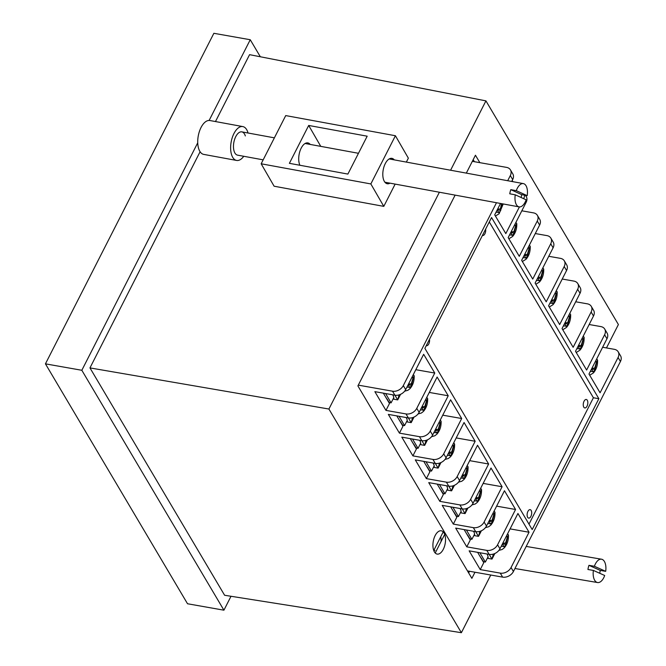 <?xml version="1.0" encoding="UTF-8"?>
<svg xmlns="http://www.w3.org/2000/svg" width="666" height="666" viewBox="0 0 666 666"><rect width="100%" height="100%" fill="white"/><g stroke="black" fill="none" stroke-linecap="round" stroke-linejoin="round"><path stroke-width="1" d="M512.146 180.628A11.83 6.061 -80 0 1 512.928 181.676M435.156 535.572A11.83 6.061 -80 0 1 437.321 532.459A11.83 6.061 -80 0 1 444.755 534.507A11.83 6.061 -80 0 1 443.29 549.317A11.83 6.061 -80 0 1 434.016 551.165A11.83 6.061 -80 0 1 435.156 535.572A11.83 6.061 100 0 0 433.741 550.499L443.223 531.884A11.83 6.061 100 0 0 441.283 530.794A11.83 6.061 100 0 0 435.156 535.572M440.984 541.691A8.608 4.404 100 0 0 440.709 536.821M215.476 121.553L249.567 54.662L485.93 100.874L450.591 170.23M439.385 192.233L328.912 409.032L461.38 632.7L490.767 575.024M200.091 151.748L89.96 367.907L328.912 409.032M395.138 184.099L383.799 206.368L274.109 186.214L261.164 163.786L370.845 183.941L383.799 206.368M606.476 347.935L618.398 324.542L485.93 100.874M89.96 367.907L224.609 595.262L461.38 632.7M455.119 195.121L357.9 385.914L471.869 578.346L474.983 572.236M479.853 162.662L475.449 155.228L466.325 173.118M81.835 370.279L45.438 363.844L187.521 603.754L223.918 610.189L81.835 370.279L197.735 142.799M209.124 120.463L250.25 39.735L260.339 56.768M45.438 363.844L213.861 33.3L250.25 39.735M231.002 596.278L223.918 610.189M468.664 572.943L469.522 571.27M474.392 161.705L473.185 159.665M433.991 549.999A8.608 4.404 100 0 0 434.998 550.432M394.297 159.882A12.912 6.502 100.4 0 0 391.933 158.358A12.912 6.502 100.4 0 0 385.289 163.578A12.912 6.502 100.4 0 0 382.892 176.324A12.912 6.502 100.4 0 0 387.271 183.749A12.912 6.502 100.4 0 0 390.018 183.158M299.9 165.26A12.912 6.502 -79.6 0 1 301.199 148.127A12.912 6.502 -79.6 0 1 307.842 142.907A12.912 6.502 -79.6 0 1 310.206 144.43M406.352 162.096L408.358 158.158L395.413 135.739L285.722 115.584L261.164 163.786M370.845 183.941L395.413 135.739M308.691 125.449L289.385 163.328L347.885 174.076L367.182 136.197L308.691 125.449L320.771 146.37M521.087 197.486A11.83 5.961 100.4 0 0 521.287 196.77A11.83 5.961 100.4 0 0 521.711 194.655L527.197 195.662L516.292 190.659A11.83 5.961 -79.6 0 1 523.359 183.6A11.83 5.961 -79.6 0 1 527.197 195.662M526.157 199.808A11.83 5.961 -79.6 0 1 519.089 206.876A11.83 5.961 -79.6 0 1 515.251 194.813L526.157 199.808M521.711 194.655L510.805 189.652A11.83 5.961 100.4 0 0 510.198 191.683A11.83 5.961 100.4 0 0 509.765 193.806L515.251 194.813M510.805 189.652L516.292 190.659M245.329 135.947A11.83 5.961 100.4 0 0 241.841 131.868A11.83 5.961 100.4 0 0 235.081 138.112A11.83 5.961 100.4 0 0 234.074 151.065A11.83 5.961 100.4 0 0 237.562 155.145L263.17 159.848M243.756 156.285A17.208 8.666 -79.6 0 1 236.588 160.439L203.688 154.387A17.208 8.666 -79.6 0 1 198.61 148.451A17.208 8.666 -79.6 0 1 200.075 129.612A17.208 8.666 -79.6 0 1 209.907 120.529L242.815 126.582A17.208 8.666 -79.6 0 1 247.894 132.509A17.208 8.666 -79.6 0 1 248.027 133.009M236.588 160.439A17.208 8.666 -79.6 0 1 231.51 154.504A17.208 8.666 -79.6 0 1 232.983 135.656A17.208 8.666 -79.6 0 1 242.815 126.582M599.675 573.243A11.83 6.161 99.6 0 0 599.858 572.535A11.83 6.161 99.6 0 0 600.266 570.412L588.952 565.342A11.83 6.161 99.6 0 0 588.353 567.374A11.83 6.161 99.6 0 0 587.945 569.497L593.373 570.421L604.686 575.491A11.83 6.161 -80.4 0 1 597.56 582.542A11.83 6.161 -80.4 0 1 593.373 570.421M588.952 565.342L594.388 566.267A11.83 6.161 -80.4 0 1 601.515 559.207A11.83 6.161 -80.4 0 1 605.694 571.336L594.388 566.267M600.266 570.412L605.694 571.336M485.631 229.154A4.304 2.206 -80 0 1 484.898 233.766A4.304 2.206 -80 0 1 482.675 235.506A4.304 2.206 -80 0 1 482.434 235.431M584.065 401.207A4.304 2.206 -80 0 1 586.296 399.467A4.304 2.206 -80 0 1 587.803 401.948A4.304 2.206 -80 0 1 587.021 406.202A4.304 2.206 -80 0 1 584.798 407.942A4.304 2.206 -80 0 1 583.283 405.461A4.304 2.206 -80 0 1 584.065 401.207M527.922 511.388A4.304 2.206 -80 0 1 530.153 509.648A4.304 2.206 -80 0 1 531.659 512.129A4.304 2.206 -80 0 1 530.885 516.383A4.304 2.206 -80 0 1 528.654 518.123A4.304 2.206 -80 0 1 527.147 515.642A4.304 2.206 -80 0 1 527.922 511.388M429.487 339.335A4.304 2.206 -80 0 1 428.762 343.947A4.304 2.206 -80 0 1 426.531 345.687A4.304 2.206 -80 0 1 426.29 345.612M510.322 175.558A8.608 6.352 -30.6 0 0 510.447 169.888L512.812 173.884A8.608 6.352 149.4 0 1 512.687 179.562L510.322 175.558L507.692 180.719M519.405 206.918L505.81 233.591L494.705 214.852L500.507 203.463M511.721 181.46L512.687 179.562M524.134 198.884L523.618 198.643M523.792 198.302A8.608 6.352 -30.6 0 0 524.592 195.18M604.603 334.748A8.608 6.352 -30.6 0 0 604.728 329.079L607.092 333.075A8.608 6.352 149.4 0 1 606.967 338.753L604.603 334.748L586.621 370.046L575.516 351.298L593.498 316.009L591.133 312.013L573.151 347.302L562.046 328.554L580.036 293.265L577.663 289.269L559.681 324.558L548.584 305.819L566.566 270.521L564.194 266.525L546.212 301.815L535.114 283.075L553.096 247.785L550.724 243.781L532.742 279.079L521.644 260.331L539.627 225.041L537.262 221.045L519.28 256.335L508.175 237.595L526.157 202.298L525.557 201.29M511.055 567.524L529.037 532.234L517.932 513.486L499.95 548.784A8.608 6.352 149.4 0 1 489.16 554.378L469.147 550.84L480.244 569.588L500.266 573.126A8.608 6.352 -30.6 0 0 511.055 567.524L513.419 571.52L620.437 361.488L618.073 357.492L600.083 392.782L588.985 374.042L606.967 338.753M618.073 357.492A8.608 6.352 -30.6 0 0 618.198 351.823A8.608 6.352 -30.6 0 0 614.302 349.317L602.63 347.261M591.133 312.013A8.608 6.352 -30.6 0 0 591.258 306.335L593.622 310.339A8.608 6.352 149.4 0 1 593.498 316.009M604.728 329.079A8.608 6.352 -30.6 0 0 600.832 326.581L589.169 324.517M577.663 289.269A8.608 6.352 -30.6 0 0 577.788 283.599L580.161 287.595A8.608 6.352 149.4 0 1 580.036 293.265M591.258 306.335A8.608 6.352 -30.6 0 0 587.362 303.838L575.699 301.773M564.194 266.525A8.608 6.352 -30.6 0 0 564.318 260.856L566.691 264.852A8.608 6.352 149.4 0 1 566.566 270.521M577.788 283.599A8.608 6.352 -30.6 0 0 573.892 281.094L562.229 279.029M550.724 243.781A8.608 6.352 -30.6 0 0 550.849 238.112L553.221 242.108A8.608 6.352 149.4 0 1 553.096 247.785M564.318 260.856A8.608 6.352 -30.6 0 0 560.422 258.35L548.759 256.293M537.262 221.045A8.608 6.352 -30.6 0 0 537.387 215.368L539.751 219.372A8.608 6.352 149.4 0 1 539.627 225.041M550.849 238.112A8.608 6.352 -30.6 0 0 546.961 235.614L535.289 233.55M525.532 195.354L526.282 196.628A8.608 6.352 149.4 0 1 526.157 202.298M537.387 215.368A8.608 6.352 -30.6 0 0 533.491 212.87L521.828 210.806M510.447 169.888A8.608 6.352 -30.6 0 0 506.551 167.382L472.336 161.339M532.192 529.553L598.859 398.709L491.55 217.532L424.883 348.368L532.192 529.553M496.486 202.722L403.305 385.589L405.677 389.593A8.608 6.352 149.4 0 1 394.888 395.188L392.515 391.192L358.3 385.139M392.707 394.805A16.134 7.093 27 0 1 393.664 399.184L397.694 399.891L394.913 395.196L374.866 391.65L385.972 410.398L405.985 413.936A8.608 6.352 -30.6 0 0 416.774 408.333L434.756 373.043L423.659 354.295L405.677 389.593M408.358 417.932L388.336 414.394L399.434 433.133L419.455 436.671A8.608 6.352 -30.6 0 0 430.244 431.077L448.226 395.779L437.121 377.039L419.139 412.329A8.608 6.352 149.4 0 1 408.358 417.932L405.985 413.936M421.819 440.676L401.806 437.137L412.903 455.877L432.925 459.415A8.608 6.352 -30.6 0 0 443.714 453.812L461.696 418.523L450.591 399.783L432.609 435.073A8.608 6.352 149.4 0 1 421.819 440.676L419.455 436.671M435.289 463.411L415.276 459.873L426.373 478.621L446.395 482.159A8.608 6.352 -30.6 0 0 457.176 476.556L475.158 441.267L464.06 422.519L446.078 457.817A8.608 6.352 149.4 0 1 435.289 463.411L432.925 459.415M448.759 486.155L428.738 482.617L439.843 501.356L459.856 504.903A8.608 6.352 -30.6 0 0 470.646 499.3L488.628 464.011L477.53 445.263L459.548 480.561A8.608 6.352 149.4 0 1 448.759 486.155L446.395 482.159M460.056 508.516A16.134 7.093 27 0 1 461.005 512.887L465.035 513.603L462.254 508.899L442.207 505.361L453.313 524.1L473.326 527.639A8.608 6.352 -30.6 0 0 484.115 522.044L502.097 486.746L491 468.007L473.018 503.296A8.608 6.352 149.4 0 1 462.229 508.899L459.856 504.903M475.699 531.643L455.677 528.096L466.774 546.844L486.796 550.382A8.608 6.352 -30.6 0 0 497.585 544.78L515.567 509.49L504.47 490.75L486.48 526.04A8.608 6.352 149.4 0 1 475.699 531.643L473.326 527.639M415.809 369.688L434.756 373.043M386.996 399.317L387.421 399.392M385.972 410.398L389.477 403.504L383.341 393.148M510.089 528.887L529.037 532.234M481.277 558.508L481.693 558.583M480.244 569.588L483.757 562.695L477.622 552.339M496.62 506.143L515.567 509.49M467.807 535.764L468.231 535.839M466.774 546.844L470.288 539.96L464.152 529.595M483.158 483.399L502.097 486.746M454.337 513.02L454.761 513.095M453.313 524.1L456.818 517.216L450.682 506.859M469.688 460.656L488.628 464.011M440.867 490.284L441.292 490.359M439.843 501.356L443.348 494.472L437.212 484.115M456.218 437.92L475.158 441.267M427.397 467.54L427.822 467.615M426.373 478.621L429.878 471.736L423.751 461.372M442.748 415.176L461.696 418.523M413.927 444.796L414.352 444.871M412.903 455.877L416.416 448.992L410.281 438.636M429.279 392.432L448.226 395.779M400.466 422.061L400.89 422.136M399.434 433.133L402.947 426.248L396.811 415.892M513.419 571.52A8.608 6.352 149.4 0 1 502.63 577.122L467.457 570.904M618.198 351.823L620.562 355.819A8.608 6.352 149.4 0 1 620.437 361.488M392.515 391.192A8.608 6.352 -30.6 0 0 403.305 385.589M528.987 524.15L593.398 397.752L598.859 398.709M593.398 397.752L489.294 221.969M479.861 552.738L485.381 562.054L483.558 561.729L479.811 556.035M485.381 562.054L488.045 556.818M502.73 543.331L505.619 542.94L505.902 544.513A8.591 4.404 -80 0 1 504.861 545.862A8.591 4.404 -80 0 1 503.729 546.753L502.639 543.639M507.592 533.782L508.449 534.956L507.817 536.338L505.993 536.929M502.88 543.889L505.902 544.513M505.619 542.94L507.425 536.738M486.988 553.995A16.134 7.093 27 0 1 487.945 558.374L491.974 559.082L489.194 554.387M494.846 553.513L492.049 559.015A21.079 15.551 149.4 0 1 491.974 559.082M492.049 559.015L493.356 554.079M591.849 368.415L594.738 368.032L595.021 369.605A8.591 4.404 -80 0 1 593.98 370.945A8.591 4.404 -80 0 1 592.857 371.836L591.758 368.731M596.711 358.874L597.568 360.04L596.936 361.422L595.113 362.013M592.007 368.981L595.021 369.605M594.738 368.032L596.545 361.821M466.4 529.994L471.911 539.31L470.096 538.985L466.342 533.291M471.911 539.31L474.583 534.074M489.26 520.587L492.149 520.204L492.432 521.778A8.591 4.404 -80 0 1 491.391 523.118A8.591 4.404 -80 0 1 490.259 524.009L489.169 520.904M494.122 511.047L494.98 512.212L494.347 513.594L492.524 514.185M489.41 521.145L492.432 521.778M492.149 520.204L493.956 513.994M473.518 531.252A16.134 7.093 27 0 1 474.475 535.63L478.504 536.346L475.724 531.643M481.385 530.769L478.579 536.272A21.079 15.551 149.4 0 1 478.504 536.346M478.579 536.272L479.895 531.335M578.388 345.679L581.268 345.288L581.56 346.861A8.591 4.404 -80 0 1 580.519 348.21A8.591 4.404 -80 0 1 579.387 349.101L578.288 345.987M583.25 336.13L584.099 337.304L583.466 338.678L581.643 339.277M578.538 346.237L581.56 346.861M581.268 345.288L583.083 339.086M452.93 507.251L458.441 516.566L456.626 516.25L452.872 510.547M458.441 516.566L461.113 511.33M475.79 497.843L478.679 497.46L478.962 499.034A8.591 4.404 -80 0 1 477.922 500.374A8.591 4.404 -80 0 1 476.798 501.265L475.699 498.16M480.652 488.303L481.51 489.468L480.877 490.85L479.054 491.441M475.949 498.409L478.962 499.034M478.679 497.46L480.486 491.25M467.915 508.033L465.109 513.528A21.079 15.551 149.4 0 1 465.035 513.603M465.109 513.528L466.425 508.591M564.918 322.935L567.798 322.552L568.09 324.117A8.591 4.404 -80 0 1 567.049 325.466A8.591 4.404 -80 0 1 565.917 326.357L564.826 323.243M569.78 313.386L570.637 314.56L570.004 315.942L568.181 316.533M565.068 323.493L568.09 324.117M567.798 322.552L569.613 316.342M439.46 484.515L444.98 493.831L443.156 493.506L439.402 487.803M444.98 493.831L447.644 488.594M462.329 475.108L465.209 474.716L465.501 476.29A8.591 4.404 -80 0 1 464.46 477.639A8.591 4.404 -80 0 1 463.328 478.529L462.187 475.374M467.191 465.559L468.04 466.733L467.407 468.106L465.584 468.706M462.479 475.666L465.501 476.29M465.209 474.716L467.024 468.514M446.586 485.772A16.134 7.093 27 0 1 447.535 490.151L451.573 490.859L448.784 486.163M454.445 485.289L451.64 490.792A21.079 15.551 149.4 0 1 451.573 490.859M451.64 490.792L452.955 485.855M551.448 300.191L554.337 299.808L554.62 301.382A8.591 4.404 -80 0 1 553.579 302.722A8.591 4.404 -80 0 1 552.447 303.613L551.356 300.508M556.31 290.651L557.167 291.816L556.535 293.198L554.711 293.789M551.598 300.749L554.62 301.382M554.337 299.808L556.143 293.598M425.99 461.771L431.51 471.087L429.687 470.762L425.932 465.068M431.51 471.087L434.174 465.85M448.859 452.364L451.739 451.981L452.031 453.546A8.591 4.404 -80 0 1 450.99 454.895A8.591 4.404 -80 0 1 449.858 455.785L448.767 452.672M453.721 442.823L454.578 443.989L453.946 445.371L452.122 445.962M449.009 452.922L452.031 453.546M451.739 451.981L453.554 445.77M433.116 463.028A16.134 7.093 27 0 1 434.074 467.407L438.103 468.115L435.314 463.419M440.975 462.545L438.178 468.048A21.079 15.551 149.4 0 1 438.103 468.115M438.178 468.048L439.485 463.111M537.978 277.447L540.867 277.064L541.15 278.638A8.591 4.404 -80 0 1 540.109 279.978A8.591 4.404 -80 0 1 538.977 280.869L537.887 277.764M542.84 267.907L543.697 269.081L543.065 270.454L541.242 271.045M538.128 278.013L541.15 278.638M540.867 277.064L542.673 270.854M412.52 439.027L418.04 448.343L416.217 448.018L412.462 442.324M418.04 448.343L420.704 443.106M435.389 429.62L438.278 429.237L438.561 430.81A8.591 4.404 -80 0 1 437.52 432.151A8.591 4.404 -80 0 1 436.388 433.042L435.298 429.936M440.251 420.08L441.108 421.245L440.476 422.627L438.653 423.218M435.539 430.178L438.561 430.81M438.278 429.237L440.084 423.027M419.647 440.284A16.134 7.093 27 0 1 420.604 444.663L424.633 445.379L421.853 440.676M427.505 439.801L424.708 445.304A21.079 15.551 149.4 0 1 424.633 445.379M424.708 445.304L426.015 440.368M524.508 254.712L527.397 254.32L527.68 255.894A8.591 4.404 -80 0 1 526.639 257.243A8.591 4.404 -80 0 1 525.516 258.133L524.417 255.02M529.37 245.163L530.228 246.337L529.595 247.71L527.772 248.31M524.666 255.269L527.68 255.894M527.397 254.32L529.204 248.118M399.051 416.283L404.57 425.599L402.747 425.283L399.001 419.58M404.57 425.599L407.234 420.371M421.919 406.876L424.808 406.493L425.091 408.067A8.591 4.404 -80 0 1 424.051 409.407A8.591 4.404 -80 0 1 422.918 410.306L421.828 407.192M426.781 397.336L427.639 398.509L427.006 399.883L425.183 400.474M422.069 407.442L425.091 408.067M424.808 406.493L426.615 400.283M406.177 417.549A16.134 7.093 27 0 1 407.134 421.919L411.163 422.635L408.383 417.94M414.036 417.066L411.238 422.56A21.079 15.551 149.4 0 1 411.163 422.635M411.238 422.56L412.554 417.624M511.038 231.968L513.927 231.585L514.21 233.15A8.591 4.404 -80 0 1 513.17 234.499A8.591 4.404 -80 0 1 512.046 235.389L510.947 232.276M515.909 222.427L516.758 223.593L516.125 224.975L514.302 225.566M511.197 232.526L514.21 233.15M513.927 231.585L515.742 225.374M385.589 393.548L391.1 402.863L389.285 402.539L385.531 396.844M391.1 402.863L393.773 397.627M408.449 384.14L411.338 383.749L411.621 385.323A8.591 4.404 -80 0 1 410.581 386.671A8.591 4.404 -80 0 1 409.448 387.562L408.358 384.449M413.311 374.592L414.169 375.766L413.536 377.139L411.713 377.739M408.608 384.698L411.621 385.323M411.338 383.749L413.145 377.547M400.574 394.322L397.769 399.825A21.079 15.551 149.4 0 1 397.694 399.891M397.769 399.825L399.084 394.888M497.577 209.224L500.457 208.841L500.749 210.414A8.591 4.404 -80 0 1 499.708 211.755A8.591 4.404 -80 0 1 498.576 212.645L497.477 209.54M497.727 209.79L500.749 210.414M500.457 208.841L501.506 203.646M435.214 553.005A11.83 6.061 100 0 0 437.162 554.095A11.83 6.061 100 0 0 444.08 547.535A11.83 6.061 100 0 0 444.705 534.382L435.214 553.005M416.774 408.333L419.139 412.329M430.244 431.077L432.609 435.073M443.714 453.812L446.078 457.817M457.176 476.556L459.548 480.561M470.646 499.3L473.018 503.296M484.115 522.044L486.48 526.04M497.585 544.78L499.95 548.784M502.63 577.122L500.266 573.126M489.16 554.378L486.796 550.382M507.817 536.338L505.852 544.147M503.671 546.395L501.19 546.361M596.936 361.422L594.971 369.23M592.79 371.486L590.309 371.445M494.347 513.594L492.382 521.403M490.201 523.651L487.72 523.618M583.466 338.678L581.51 346.495M579.328 348.743L576.839 348.701M480.877 490.85L478.912 498.659M476.731 500.915L474.25 500.874M570.004 315.942L568.04 323.751M565.859 325.999L563.369 325.965M467.407 468.106L465.451 475.924M463.261 478.171L460.78 478.13M556.535 293.198L554.57 301.007M552.389 303.255L549.908 303.221M453.946 445.371L451.981 453.18M449.8 455.427L447.311 455.394M543.065 270.454L541.1 278.271M538.919 280.519L536.438 280.478M440.476 422.627L438.511 430.436M436.33 432.684L433.849 432.65M529.595 247.71L527.63 255.528M525.449 257.775L522.968 257.734M427.006 399.883L425.041 407.7M422.86 409.948L420.379 409.906M516.125 224.975L514.169 232.784M511.979 235.031L509.498 234.998M413.536 377.139L411.571 384.956M409.39 387.204L406.909 387.171M502.614 203.846L500.699 210.04M498.518 212.287L496.028 212.254M384.906 182.218L519.089 206.876M241.841 131.868L274.384 137.845M305.095 143.49L358.475 153.297M389.185 158.941L523.359 183.6M526.207 546.428L601.515 559.207M514.951 568.514L597.56 582.542M498.901 550.391L502.172 549.483L504.254 547.868C507.251 544.397 508.649 540.093 508.449 534.956M589.693 375.233L593.381 372.952C596.378 369.488 597.777 365.184 597.568 360.04M485.431 527.647L488.702 526.739L490.792 525.124C493.781 521.653 495.179 517.349 494.98 512.212M576.223 352.489L579.911 350.216C582.908 346.745 584.307 342.441 584.107 337.304M471.961 504.911L475.241 504.004L477.322 502.38C480.319 498.917 481.718 494.613 481.51 489.468M562.753 329.753L566.441 327.472C569.438 324.001 570.837 319.697 570.637 314.56M458.499 482.167L461.771 481.26L463.852 479.645C466.849 476.173 468.248 471.869 468.048 466.733M549.284 307.009L552.971 304.728C555.968 301.257 557.367 296.953 557.167 291.816M445.03 459.423L448.301 458.516L450.382 456.901C453.38 453.429 454.778 449.125 454.578 443.989M535.822 284.265L539.51 281.984C542.499 278.521 543.897 274.217 543.697 269.081M431.56 436.68L434.831 435.772L436.913 434.157C439.91 430.686 441.308 426.39 441.108 421.245M522.352 261.522L526.04 259.249C529.037 255.777 530.427 251.473 530.228 246.337M418.09 413.944L421.362 413.037L423.451 411.413C426.44 407.95 427.838 403.646 427.639 398.509M508.882 238.786L512.57 236.505C515.567 233.033 516.966 228.729 516.758 223.593M404.62 391.2L407.892 390.293L409.981 388.678C412.978 385.206 414.369 380.902 414.169 375.766M495.412 216.042L499.1 213.761L503.221 203.963"/></g></svg>
